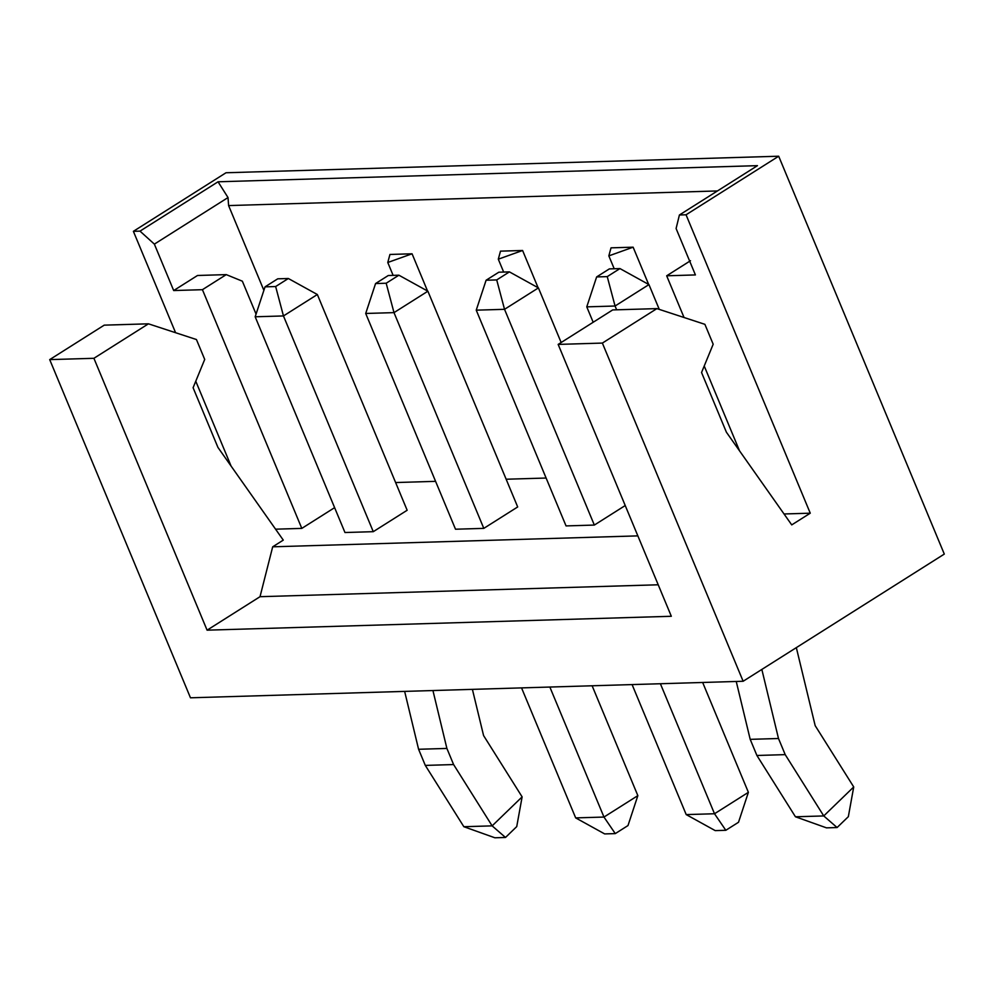 <?xml version="1.0" encoding="UTF-8"?>
<svg xmlns="http://www.w3.org/2000/svg" width="994" height="994" viewBox="0 0 994 994"><rect width="100%" height="100%" fill="white"/><g stroke="black" fill="none" stroke-linecap="round" stroke-linejoin="round"><path stroke-width="1.49" d="M463.85 826.71L425.308 765.405L418.586 749.277L404.645 691.389L418.586 749.277L446.89 748.432L453.599 764.56L492.142 825.865L522.123 796.877L483.581 735.572L472.398 689.364L483.581 735.572L522.123 796.877L492.142 825.865L453.599 764.56L446.89 748.432L432.937 690.544L446.89 748.432L418.586 749.277L425.308 765.405L453.599 764.56L425.308 765.405L463.85 826.71L492.142 825.865L463.85 826.71L494.888 837.78L505.499 837.47L494.888 837.78L463.85 826.71M344.968 532.523L255.172 316.788L344.968 532.523L373.272 531.678L283.464 315.943L373.272 531.678L344.968 532.523M516.731 826.598L505.499 837.47L492.142 825.865L505.499 837.47L516.731 826.598L522.123 796.877L516.731 826.598M407.155 510.257L317.347 294.522L283.464 315.943L255.172 316.788L283.464 315.943L317.347 294.522L407.155 510.257L373.272 531.678L407.155 510.257M288.347 278.506L277.736 278.817L265.038 286.856L275.649 286.533L288.347 278.506L275.649 286.533L283.464 315.943L275.649 286.533L265.038 286.856L255.172 316.788L265.038 286.856L277.736 278.817L288.347 278.506L317.347 294.522L288.347 278.506M795.448 816.782L756.906 755.477L750.197 739.35L736.243 681.474L750.197 739.35L778.488 738.505L785.21 754.632L823.753 815.937L853.722 786.95L815.179 725.657L796.331 647.628L815.179 725.657L853.722 786.95L823.753 815.937L785.21 754.632L778.488 738.505L761.839 669.434L778.488 738.505L750.197 739.35L756.906 755.477L785.21 754.632L756.906 755.477L795.448 816.782L823.753 815.937L795.448 816.782L826.486 827.853L837.097 827.542L826.486 827.853L795.448 816.782M593.182 322.267L586.771 306.86L593.182 322.267M848.342 816.67L837.097 827.542L823.753 815.937L837.097 827.542L848.342 816.67L853.722 786.95L848.342 816.67M659.27 309.382L648.945 284.595L615.062 306.015L616.653 309.817L615.062 306.015L586.771 306.86L615.062 306.015L648.945 284.595L659.27 309.382M619.958 268.579L609.347 268.902L596.636 276.928L607.247 276.618L619.958 268.579L607.247 276.618L615.062 306.015L607.247 276.618L596.636 276.928L586.771 306.86L596.636 276.928L609.347 268.902L619.958 268.579L648.945 284.595L619.958 268.579M427.88 291.205L517.688 506.952L427.88 291.205L393.997 312.625L365.705 313.47L455.513 529.218L365.705 313.47L393.997 312.625L483.805 528.373L393.997 312.625L386.181 283.228L398.892 275.201L388.281 275.512L375.57 283.551L386.181 283.228L375.57 283.551L365.705 313.47L375.57 283.551L388.281 275.512L398.892 275.201L386.181 283.228L393.997 312.625L427.88 291.205L398.892 275.201L427.88 291.205M592.126 685.785L637.85 795.635L592.126 685.785M627.984 825.567L615.274 833.606L604.663 833.916L575.675 817.9L603.967 817.056L549.856 687.04L603.967 817.056L637.85 795.635L627.984 825.567L637.85 795.635L603.967 817.056L575.675 817.9L521.552 687.898L575.675 817.9L604.663 833.916L615.274 833.606L603.967 817.056L615.274 833.606L627.984 825.567M538.413 287.9L561.15 342.52L538.413 287.9L504.53 309.32L476.238 310.165L566.046 525.913L476.238 310.165L504.53 309.32L594.337 525.068L504.53 309.32L496.714 279.923L509.425 271.884L498.814 272.207L486.103 280.233L496.714 279.923L486.103 280.233L476.238 310.165L486.103 280.233L498.814 272.207L509.425 271.884L496.714 279.923L504.53 309.32L538.413 287.9L509.425 271.884L538.413 287.9M702.659 682.468L748.383 792.33L702.659 682.468M738.517 822.262L725.819 830.288L715.208 830.611L686.208 814.595L714.512 813.751L660.389 683.735L714.512 813.751L748.383 792.33L738.517 822.262L748.383 792.33L714.512 813.751L686.208 814.595L632.097 684.58L686.208 814.595L715.208 830.611L725.819 830.288L714.512 813.751L725.819 830.288L738.517 822.262M546.116 478.039L506.145 479.232L546.116 478.039M435.583 481.344L395.612 482.55L435.583 481.344M334.618 507.648L301.803 528.398L275.574 529.181L301.803 528.398L334.618 507.648M283.278 540.115L272.691 546.812L637.862 535.878L272.691 546.812L283.278 540.115L217.934 447.412L193.097 387.722L204.714 359.43L196.439 339.538L148.441 323.82L93.908 358.3L49.7 359.617L190.475 697.8L743.139 681.263L190.475 697.8L49.7 359.617L104.221 325.15L148.441 323.82L196.439 339.538L204.714 359.43L193.097 387.722L217.934 447.412L283.278 540.115M791.733 524.894L810.259 513.19L784.03 513.973L810.259 513.19L791.733 524.894L726.39 432.191L701.553 372.514L713.183 344.222L704.895 324.33L656.897 308.612L602.376 343.079L558.156 344.409L671.323 616.28L207.087 630.171L93.908 358.3L207.087 630.171L260.018 596.698L272.691 546.812L260.018 596.698L207.087 630.171L671.323 616.28L558.156 344.409L612.677 309.929L558.156 344.409L602.376 343.079L743.139 681.263L602.376 343.079L656.897 308.612L612.677 309.929L656.897 308.612L704.895 324.33L713.183 344.222L701.553 372.514L726.39 432.191L791.733 524.894M517.688 506.952L483.805 528.373L455.513 529.218L483.805 528.373L517.688 506.952M625.226 505.536L594.337 525.068L566.046 525.913L594.337 525.068L625.226 505.536M666.676 275.798L690.495 260.726L666.676 275.798L684.034 317.496L666.676 275.798L695.415 274.928L676.094 228.521L695.415 274.928L666.676 275.798M739.548 450.866L704.224 366.003L739.548 450.866M256.054 314.092L242.362 281.19L226.259 274.617L202.428 289.689L301.803 528.398L202.428 289.689L173.689 290.546L197.52 275.487L173.689 290.546L154.368 244.126L173.689 290.546L202.428 289.689L226.259 274.617L197.52 275.487L226.259 274.617L242.362 281.19L256.054 314.092M944.3 554.08L743.139 681.263L944.3 554.08L778.687 156.22L226.011 172.757L133.382 231.329L140.005 231.13L218.046 181.79L757.465 165.65L679.411 214.99L686.046 214.791L778.687 156.22L686.046 214.791L810.259 513.19L686.046 214.791L679.411 214.99L676.094 228.521L679.411 214.99L757.465 165.65L218.046 181.79L228.024 197.557L154.368 244.126L140.005 231.13L133.382 231.329L226.011 172.757L778.687 156.22L944.3 554.08M231.093 466.074L195.768 381.211L231.093 466.074M175.578 332.717L133.382 231.329L175.578 332.717M228.595 205.572L228.024 197.557L228.595 205.572L263.882 290.347L228.595 205.572L717.444 190.947L228.595 205.572M611.024 247.841L633.128 247.183L648.635 284.421L633.128 247.183L608.837 255.88L611.024 247.841L608.837 255.88L614.205 268.753L608.837 255.88L633.128 247.183L611.024 247.841M389.946 254.452L412.063 253.793L427.557 291.031L412.063 253.793L387.772 262.491L389.946 254.452L387.772 262.491L393.127 275.363L387.772 262.491L412.063 253.793L389.946 254.452M500.491 251.147L522.596 250.488L538.089 287.726L522.596 250.488L498.305 259.185L500.491 251.147L498.305 259.185L503.66 272.058L498.305 259.185L522.596 250.488L500.491 251.147M658.214 584.783L260.018 596.698L658.214 584.783M93.908 358.3L148.441 323.82L104.221 325.15L49.7 359.617L93.908 358.3M140.005 231.13L154.368 244.126L228.024 197.557L218.046 181.79L140.005 231.13"/></g></svg>
